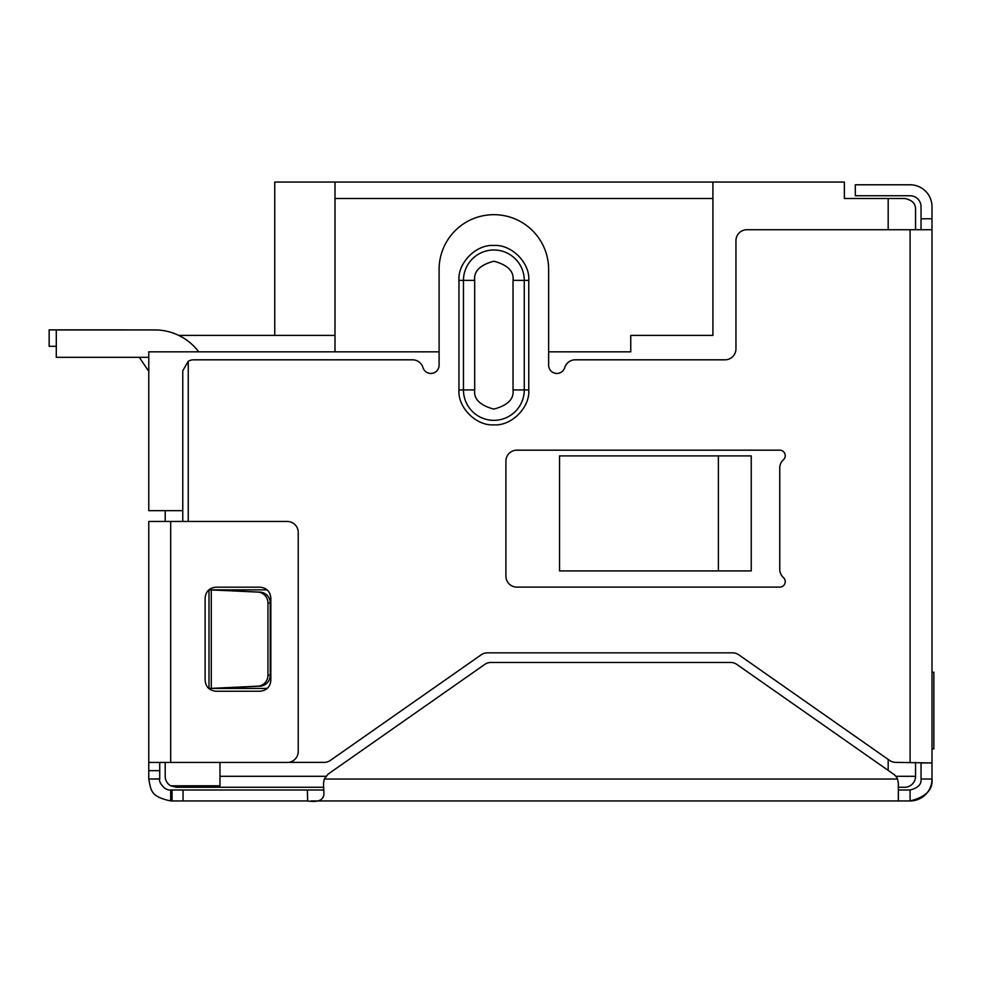 <?xml version="1.0" encoding="UTF-8"?>
<svg xmlns="http://www.w3.org/2000/svg" width="983" height="983" viewBox="0 0 983 983"><rect width="100%" height="100%" fill="white"/><g stroke="black" fill="none" stroke-linecap="round" stroke-linejoin="round"><path stroke-width="1.47" d="M904.606 787.26L898.339 787.26L904.606 787.26A10.948 10.948 0 0 0 915.554 776.3L915.554 762.378M323.64 787.26L176.166 787.26L170.686 785.798A10.948 10.948 0 0 1 165.205 776.3L165.205 762.439M219.971 762.439L219.971 785.798L170.686 785.798M165.205 510.669L165.205 521.457M718.389 455.903L751.245 455.903L751.245 570.914L559.548 570.914L559.548 455.903L718.389 455.903L718.389 570.914M274.748 335.4L274.748 182.052L844.36 182.052L844.36 198.48L904.606 198.48C912.077 199.918 915.726 203.567 915.554 209.428L915.554 229.727M712.908 182.052L712.908 335.4L630.754 335.4L630.754 351.84L548.637 351.84M439.094 351.84L148.777 351.84L148.777 510.669L182.764 510.669M915.554 209.428C915.714 203.567 912.064 199.918 904.606 198.48M334.994 182.052L334.994 198.48L712.908 198.48M334.994 198.48L334.994 351.84M178.759 335.4L334.994 335.4M139.303 357.308L147.782 369.891L139.303 357.308M56.289 346.311L49.15 346.311L49.15 329.883L126.057 329.883A27.389 27.389 0 0 1 127.593 329.932M148.777 371.267A27.389 27.389 0 0 1 147.782 369.891M785.245 581.629A5.48 5.48 0 0 1 779.765 587.109L516.861 587.109A10.948 10.948 0 0 1 505.913 576.149L505.913 461.138A10.948 10.948 0 0 1 516.861 450.177L779.765 450.177A5.48 5.48 0 0 1 783.414 459.737A10.948 10.948 0 0 0 779.765 467.908L779.765 569.378A10.948 10.948 0 0 0 783.414 577.549A5.48 5.48 0 0 1 785.245 581.629M288.498 762.378L324.107 762.378A10.948 10.948 0 0 0 330.399 760.387L481.179 654.813A10.948 10.948 0 0 1 487.457 652.835L732.495 652.835A10.948 10.948 0 0 1 738.774 654.813L889.554 760.387A10.948 10.948 0 0 0 895.845 762.378L931.995 762.931L931.995 779.04C933.064 789.705 925.765 797.016 910.086 800.948L898.351 800.948L898.339 783.205L897.516 779.04A10.948 10.948 0 0 0 893.67 774.235L736.857 664.434A10.948 10.948 0 0 0 730.578 662.456L491.021 662.456A10.948 10.948 0 0 0 484.73 664.434L328.162 774.063L324.255 779.052L323.493 783.439L323.911 793.514M182.764 521.457L182.764 370.763L188.244 361.277A10.948 10.948 0 0 1 193.725 359.815L412.504 359.815A10.948 10.948 0 0 1 423.009 367.63A8.22 8.22 0 0 0 439.094 365.283L439.094 269.44A54.765 54.765 0 0 1 493.859 214.675A54.765 54.765 0 0 1 548.637 269.44L548.637 365.283A8.22 8.22 0 0 0 564.721 367.63A10.948 10.948 0 0 1 575.215 359.815L724.987 359.815A10.948 10.948 0 0 0 735.948 348.854L735.948 240.688A10.948 10.948 0 0 1 746.896 229.727L931.995 229.727L931.995 762.931L921.034 762.931L921.034 779.04L931.995 779.04A21.909 21.909 0 0 1 910.086 800.948L910.086 790L898.339 790L898.339 800.948L311.095 800.948M188.244 361.277L188.244 521.457M528.768 389.932C530.095 407.478 511.455 426.167 493.884 424.84C476.362 426.155 457.623 407.589 458.963 389.932L458.963 280.388C457.623 262.854 476.276 244.153 493.859 245.492C511.393 244.165 530.12 262.805 528.768 280.388L528.768 389.932L524.271 389.932L524.271 280.388L513.028 280.388L513.028 389.932C514.121 399 507.732 405.389 493.859 409.1C479.999 405.389 473.597 399 474.691 389.932L474.691 280.388C473.597 271.333 479.999 264.943 493.859 261.22C507.732 264.943 514.121 271.333 513.028 280.388M213.557 688.383L260.016 686.183A10.948 10.715 -90 0 0 270.239 675.235L270.239 603.046A10.948 10.715 -90 0 0 260.016 592.098L208.998 589.849L264.918 589.849A10.948 10.948 0 0 1 267.364 590.119M267.56 688.112A10.948 10.948 0 0 1 264.918 688.432L208.998 688.432L208.998 589.849L213.557 589.898M323.899 793.072C324.095 799.941 318.676 802.57 307.654 800.948L183.047 800.948L183.047 790L172.086 790L172.086 800.948L183.047 800.948M323.8 790L307.372 790L307.654 800.948M307.372 790L183.047 790M172.086 800.948L170.686 800.948L170.686 790C164.259 790.86 158.202 781.288 159.725 779.04L159.725 762.439M172.086 790L170.686 790M316.514 790L323.407 790M170.686 800.948C150.669 796.599 151.038 790.701 148.777 779.04L159.725 779.04M921.034 779.04C921.575 784.373 917.925 788.022 910.086 790M148.777 779.04L159.725 778.868M159.725 770.66L148.777 770.66L148.777 778.868M148.777 770.66L148.777 521.457L287.282 521.457A10.948 10.948 0 0 1 298.23 532.405L298.23 751.491A10.948 10.948 0 0 1 287.282 762.439L170.686 762.439L170.686 521.457M148.777 762.439L170.686 762.439M259.893 691.246L216.076 691.246C209.404 690.619 205.754 686.97 205.115 680.285L205.115 598.131C205.742 591.459 209.391 587.809 216.076 587.17L259.893 587.17C266.565 587.797 270.214 591.447 270.841 598.131L270.841 680.285C270.227 686.957 266.565 690.607 259.893 691.246M921.034 229.727L921.034 206.7A10.948 10.948 0 0 0 910.086 195.74L855.308 195.74L855.308 184.792L910.086 184.792A21.909 21.909 0 0 1 931.995 206.7L931.995 229.727M260.016 592.098L257.743 592.098A10.948 10.715 90 0 1 267.954 603.046L270.239 603.046M270.239 675.235L267.954 675.235L267.954 603.046M267.954 675.235A10.948 10.715 90 0 1 257.743 686.183L260.016 686.183M257.743 592.098L211.284 589.898L211.284 688.383L257.743 686.183M933.85 710.586L933.85 672.237L933.85 748.923L931.995 748.923M933.85 672.237L931.995 672.237M198.701 351.84A54.765 54.765 0 0 0 154.884 329.932L56.289 329.932L56.289 357.308L148.777 357.308M325.828 776.3L219.971 776.3M895.894 776.3L915.554 776.3M888.177 770.389L888.177 759.429M888.177 229.727L888.177 198.48M910.086 762.378L910.086 229.727M897.516 779.04L324.255 779.04M921.034 218.779L931.995 218.779M513.028 389.932L524.271 389.932A30.412 30.412 0 0 1 493.859 420.343A30.412 30.412 0 0 1 463.46 389.932L474.691 389.932M528.768 280.388L524.271 280.388A30.412 30.412 0 0 0 493.859 249.989A30.412 30.412 0 0 0 463.46 280.388L474.691 280.388M458.963 280.388L463.46 280.388L463.46 389.932L458.963 389.932"/></g></svg>
